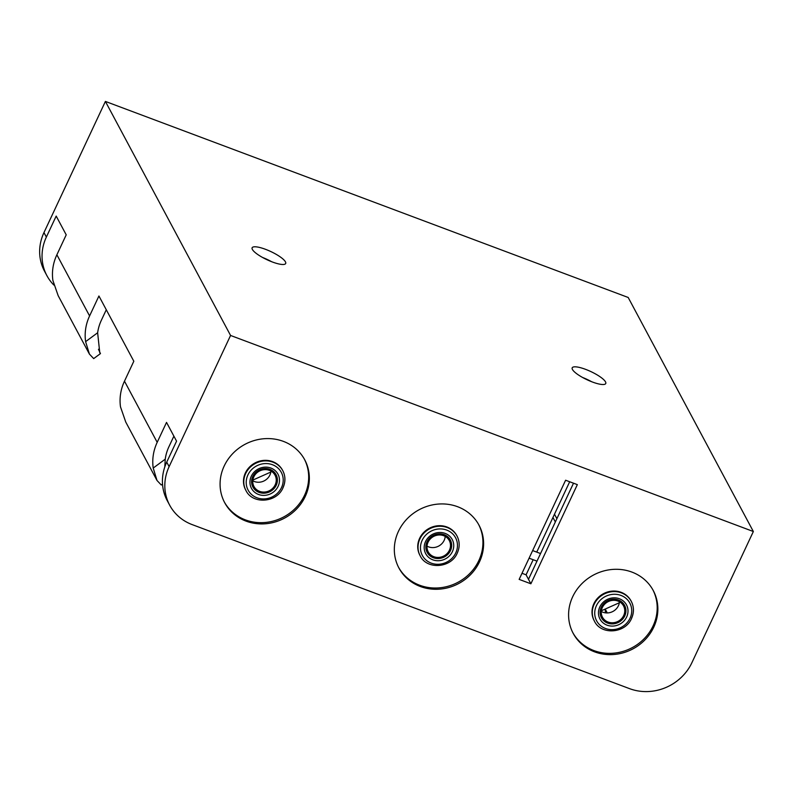 <?xml version="1.0" encoding="UTF-8"?>
<svg xmlns="http://www.w3.org/2000/svg" width="793" height="793" viewBox="0 0 793 793"><rect width="100%" height="100%" fill="white"/><g stroke="black" fill="none" stroke-linecap="round" stroke-linejoin="round"><path stroke-width="1.19" d="M270.958 471.072A11.945 11.013 -28.1 0 1 269.907 475.017A11.945 11.013 -28.1 0 1 252.779 480.796M275.161 484.85A11.945 11.013 151.9 0 0 275.032 475.215A11.945 11.013 151.9 0 0 264.337 469.654A11.945 11.013 151.9 0 0 253.829 476.841A11.945 11.013 151.9 0 0 253.958 486.476A11.945 11.013 151.9 0 0 264.654 492.037A11.945 11.013 151.9 0 0 275.161 484.85M252.759 476.444A13.144 12.123 -28.1 0 1 269.907 469.307A13.144 12.123 -28.1 0 1 276.232 485.247A13.144 12.123 -28.1 0 1 259.093 492.394A13.144 12.123 -28.1 0 1 252.759 476.444M283.002 487.546A20.905 19.28 151.9 0 0 282.774 470.675L282.477 470.13A20.905 19.28 151.9 0 0 263.772 460.396A20.905 19.28 151.9 0 0 245.364 472.985A20.905 19.28 151.9 0 0 245.602 489.846L245.899 490.401C252.402 504.556 276.807 502.95 283.032 487.725C285.639 481.827 285.549 476.147 282.774 470.675A20.905 19.28 151.9 0 0 264.059 460.951A20.905 19.28 151.9 0 0 245.661 473.54A20.905 19.28 151.9 0 0 245.899 490.401M445.21 536.425A11.945 11.013 -28.1 0 1 444.159 540.37A11.945 11.013 -28.1 0 1 427.031 546.139M449.423 550.193A11.945 11.013 151.9 0 0 449.284 540.558A11.945 11.013 151.9 0 0 438.598 534.997A11.945 11.013 151.9 0 0 428.081 542.194A11.945 11.013 151.9 0 0 428.21 551.829A11.945 11.013 151.9 0 0 438.906 557.39A11.945 11.013 151.9 0 0 449.423 550.193M427.011 541.797A13.144 12.123 151.9 0 0 433.345 557.737A13.144 12.123 151.9 0 0 450.483 550.6A13.144 12.123 151.9 0 0 444.159 534.651A13.144 12.123 151.9 0 0 427.011 541.797M420.151 555.754L419.854 555.199A20.905 19.28 -28.1 0 1 419.616 538.338A20.905 19.28 -28.1 0 1 438.023 525.749A20.905 19.28 -28.1 0 1 456.728 535.483L457.026 536.028A20.905 19.28 -28.1 0 0 438.311 526.304A20.905 19.28 -28.1 0 0 419.913 538.883A20.905 19.28 -28.1 0 0 420.151 555.754C426.654 569.909 451.068 568.303 457.283 553.078C459.89 547.18 459.801 541.5 457.026 536.028M479.517 561.811A45.399 41.86 151.9 0 0 479.012 525.194A45.399 41.86 151.9 0 0 457.65 506.727A45.399 41.86 -28.1 0 0 398.423 531.399A45.399 41.86 -28.1 0 0 398.929 568.016A45.399 41.86 -28.1 0 0 420.29 586.483A45.399 41.86 151.9 0 0 479.517 561.811M398.601 567.382A45.399 41.86 -28.1 0 0 419.616 585.214A45.399 41.86 151.9 0 0 478.843 560.542A45.399 41.86 151.9 0 0 478.665 524.57M653.769 627.164A45.399 41.86 -28.1 0 1 613.822 654.493A45.399 41.86 -28.1 0 1 573.19 633.369A45.399 41.86 -28.1 0 1 572.685 596.752A45.399 41.86 -28.1 0 1 612.642 569.424A45.399 41.86 -28.1 0 1 653.263 590.547A45.399 41.86 -28.1 0 1 653.769 627.164M652.917 589.913A45.399 41.86 -28.1 0 1 653.095 625.895A45.399 41.86 -28.1 0 1 613.524 653.194A45.399 41.86 -28.1 0 1 572.863 632.735M305.255 496.458A45.399 41.86 151.9 0 0 304.75 459.841A45.399 41.86 151.9 0 0 264.128 438.717A45.399 41.86 151.9 0 0 224.171 466.046A45.399 41.86 151.9 0 0 224.677 502.663A45.399 41.86 151.9 0 0 265.308 523.786A45.399 41.86 151.9 0 0 305.255 496.458M224.35 502.028A45.399 41.86 151.9 0 0 265.011 522.498A45.399 41.86 151.9 0 0 304.581 495.199A45.399 41.86 151.9 0 0 304.403 459.216M262.552 257.457A18.517 4.51 -154.9 0 1 271.573 261.68M252.362 249.428A18.517 4.51 -154.9 0 1 252.134 247.783A18.517 4.51 -154.9 0 1 268.163 250.37A18.517 4.51 -154.9 0 1 285.44 261.839A18.517 4.51 -154.9 0 1 285.678 263.494A18.517 4.51 -154.9 0 1 269.65 260.907A18.517 4.51 -154.9 0 1 252.362 249.428M582.617 377.488A18.517 4.51 -154.9 0 1 591.637 381.72M572.437 369.469A18.517 4.51 -154.9 0 1 572.209 367.813A18.517 4.51 -154.9 0 1 588.228 370.4A18.517 4.51 -154.9 0 1 605.515 381.869A18.517 4.51 -154.9 0 1 605.743 383.525A18.517 4.51 -154.9 0 1 589.714 380.937A18.517 4.51 -154.9 0 1 572.437 369.469M46.361 237.067A47.788 44.071 151.9 0 0 46.886 275.617L44.487 271.127A47.788 44.071 -28.1 0 1 43.962 232.587L46.361 237.067L56.184 216.083L66.215 234.837L56.878 254.781A48.988 45.171 151.9 0 0 52.903 280.484L58.157 295.65L89.411 354.084L85.614 341.644L97.638 332.763A44.923 41.424 -28.1 0 1 101.326 320.342L106.282 309.756M46.886 275.617A47.788 44.071 151.9 0 0 53.855 285.054M43.962 232.587L105.4 101.425L628.185 297.474L753.35 531.518L230.565 335.459L105.4 101.425M173.885 436.15L168.919 446.737A44.923 41.424 -28.1 0 0 165.241 459.157L164.805 466.899M753.35 531.518L691.902 662.68A47.788 44.071 151.9 0 1 629.573 688.651L192.144 524.599A47.788 44.071 151.9 0 1 169.662 505.171A47.788 44.071 151.9 0 1 169.127 466.621L230.565 335.459M577.344 484.632L565.607 480.231L519.147 579.386L530.884 583.787L577.344 484.632M162.515 484.087L161.286 484.999L157.004 480.479L125.75 422.045L120.506 406.888A48.988 45.171 151.9 0 1 124.481 381.175L133.819 361.241L98.927 295.997L89.589 315.941A48.988 45.171 151.9 0 0 85.614 341.644M169.662 505.171L167.264 500.68A47.788 44.071 -28.1 0 1 166.728 462.141L176.561 441.156L166.53 422.401L157.192 442.335A48.988 45.171 151.9 0 0 153.218 468.048L165.241 459.157M530.884 583.787L528.485 579.306L573.508 483.195M528.485 579.306L526.086 574.816L522.012 573.289M526.086 574.816L533.164 559.709M536.722 552.116L569.681 481.757M157.004 480.479L153.218 468.048M97.638 332.763L99.759 352.707L100.453 353.599L98.451 349.267M100.453 353.599L93.683 358.605L89.411 354.084M607.289 612.949L605.535 609.668M554.485 514.211L556.884 518.691M552.949 517.472L555.348 521.963M619.472 601.778A11.945 11.013 -28.1 0 1 618.421 605.723A11.945 11.013 -28.1 0 1 601.292 611.492M623.675 615.546A11.945 11.013 151.9 0 0 623.546 605.911A11.945 11.013 151.9 0 0 612.85 600.351A11.945 11.013 151.9 0 0 602.343 607.547A11.945 11.013 151.9 0 0 602.472 617.182A11.945 11.013 151.9 0 0 613.167 622.743A11.945 11.013 151.9 0 0 623.675 615.546M601.272 607.151A13.144 12.123 -28.1 0 1 618.421 600.004A13.144 12.123 -28.1 0 1 624.745 615.953A13.144 12.123 -28.1 0 1 607.607 623.09A13.144 12.123 -28.1 0 1 601.272 607.151M631.515 618.243A20.905 19.28 151.9 0 0 631.287 601.381L630.99 600.826A20.905 19.28 151.9 0 0 612.285 591.102A20.905 19.28 151.9 0 0 593.878 603.691A20.905 19.28 151.9 0 0 594.116 620.552L594.413 621.107C600.916 635.262 625.32 633.657 631.545 618.431C634.152 612.533 634.063 606.853 631.287 601.381A20.905 19.28 151.9 0 0 612.573 591.657A20.905 19.28 151.9 0 0 594.175 604.236A20.905 19.28 151.9 0 0 594.413 621.107M247.912 474.948A18.814 17.347 -28.1 0 1 272.455 464.728A18.814 17.347 -28.1 0 1 281.515 487.556A18.814 17.347 -28.1 0 1 256.972 497.776A18.814 17.347 -28.1 0 1 247.912 474.948M278.135 486.287A15.027 13.858 151.9 0 0 270.899 468.048A15.027 13.858 151.9 0 0 251.292 476.216A15.027 13.858 151.9 0 0 258.528 494.455A15.027 13.858 151.9 0 0 278.135 486.287M422.163 540.301A18.814 17.347 151.9 0 0 431.223 563.129A18.814 17.347 151.9 0 0 455.767 552.909A18.814 17.347 151.9 0 0 446.707 530.081A18.814 17.347 151.9 0 0 422.163 540.301M452.387 551.641A15.027 13.858 -28.1 0 1 432.78 559.808A15.027 13.858 -28.1 0 1 425.544 541.569A15.027 13.858 -28.1 0 1 445.151 533.402A15.027 13.858 -28.1 0 1 452.387 551.641M419.616 585.214L420.29 586.483M56.878 254.781L89.589 315.941M124.481 381.175L157.192 442.335M166.728 462.141L169.127 466.621M605.495 609.688L605.812 612.9M596.425 605.654A18.814 17.347 -28.1 0 1 620.969 595.424A18.814 17.347 -28.1 0 1 630.029 618.253A18.814 17.347 -28.1 0 1 605.485 628.482A18.814 17.347 -28.1 0 1 596.425 605.654M626.648 616.994A15.027 13.858 151.9 0 0 619.412 598.755A15.027 13.858 151.9 0 0 599.805 606.923A15.027 13.858 151.9 0 0 607.041 625.162A15.027 13.858 151.9 0 0 626.648 616.994M532.648 550.58L540.558 553.554M529.09 558.183L537 561.147M270.839 472.043L252.858 480.072M605.475 612.86L605.178 609.787M619.353 602.739L601.372 610.769"/></g></svg>

